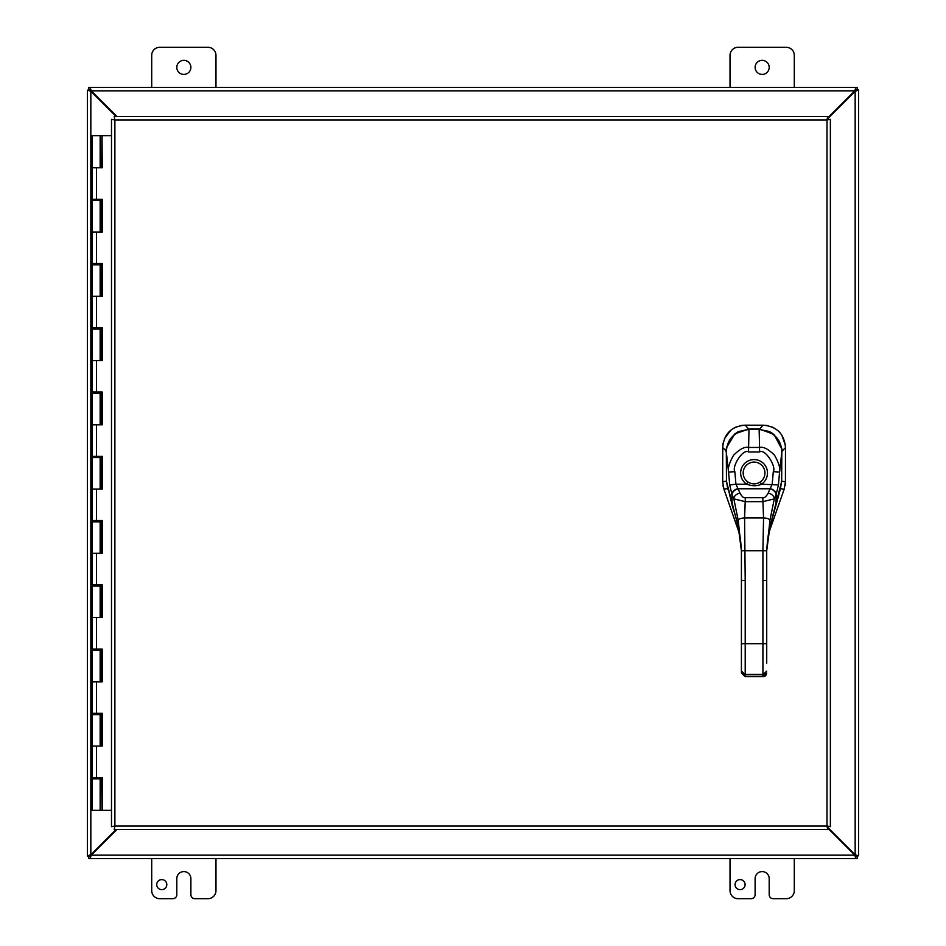 <?xml version="1.0" encoding="UTF-8"?>
<svg xmlns="http://www.w3.org/2000/svg" width="946" height="946" viewBox="0 0 946 946"><rect width="100%" height="100%" fill="white"/><g stroke="black" fill="none" stroke-linecap="round" stroke-linejoin="round"><path stroke-width="1.42" d="M794.285 858.542L794.285 890.671A8.029 8.029 0 0 1 786.256 898.7L773.201 898.7A4.021 4.021 0 0 1 769.193 894.68L769.193 878.621A7.036 7.036 0 0 0 762.157 871.585A7.036 7.036 0 0 0 755.121 878.621L755.121 894.68A4.021 4.021 0 0 1 751.1 898.7L738.057 898.7A8.029 8.029 0 0 1 730.028 890.671L730.028 858.542M745.105 884.628A5.026 5.026 0 0 1 740.079 889.654A5.026 5.026 0 0 1 735.054 884.628A5.026 5.026 0 0 1 740.079 879.603A5.026 5.026 0 0 1 745.105 884.628M190.879 67.379A7.036 7.036 0 0 1 183.843 74.415A7.036 7.036 0 0 1 176.807 67.379A7.036 7.036 0 0 1 183.843 60.343A7.036 7.036 0 0 1 190.879 67.379M151.715 87.458L151.715 55.329A8.029 8.029 0 0 1 159.744 47.3L207.943 47.3A8.029 8.029 0 0 1 215.972 55.329L215.972 87.458M215.972 858.542L215.972 890.671A8.029 8.029 0 0 1 207.943 898.7L194.9 898.7A4.021 4.021 0 0 1 190.879 894.68L190.879 878.621A7.036 7.036 0 0 0 183.843 871.585A7.036 7.036 0 0 0 176.807 878.621L176.807 894.68A4.021 4.021 0 0 1 172.799 898.7L159.744 898.7A8.029 8.029 0 0 1 151.715 890.671L151.715 858.542M166.803 884.628A5.026 5.026 0 0 1 161.778 889.654A5.026 5.026 0 0 1 156.74 884.628A5.026 5.026 0 0 1 161.778 879.603A5.026 5.026 0 0 1 166.803 884.628M769.193 67.379A7.036 7.036 0 0 1 762.157 74.415A7.036 7.036 0 0 1 755.121 67.379A7.036 7.036 0 0 1 762.157 60.343A7.036 7.036 0 0 1 769.193 67.379M730.028 87.458L730.028 55.329A8.029 8.029 0 0 1 738.057 47.3L786.256 47.3A8.029 8.029 0 0 1 794.285 55.329L794.285 87.458M116.216 829.429L90.84 854.806L87.458 855.811L87.458 90.189L90.84 91.194L116.216 116.571M116.937 116.571L91.194 90.84L90.189 87.458L855.811 87.458L854.806 90.84L827.644 118.002M827.644 118.711L855.16 91.194L858.542 90.189L858.542 855.811L855.16 854.806L827.644 827.289M827.644 827.998L854.806 855.16L855.811 858.542L90.189 858.542L91.194 855.16L116.937 829.429M89.835 855.811L87.458 856L89.835 855.811L90.84 854.806L90.84 91.194L89.835 90.189L87.458 90.189L89.835 90.189M856.165 90.189L858.542 90L856.165 90.189L855.16 91.194L855.16 854.806L856.165 855.811L858.542 855.811L856.165 855.811M855.811 856.165L857.348 856.165L857.348 858.542L855.811 858.542L855.811 856.165L854.806 855.16L91.194 855.16L90.189 856.165L90.189 858.542L88.652 858.542L88.652 856.165L90.189 856.165M90.189 89.835L88.652 89.835L88.652 87.458L90.189 87.458L90.189 89.835L91.194 90.84L854.806 90.84L855.811 89.835L855.811 87.458L857.348 87.458L857.348 89.835L855.811 89.835M727.557 488.55L723.938 489.165L722.685 481.798L722.732 447.316C724.009 433.812 731.4 426.433 744.928 425.18L763.327 425.203C776.832 426.469 784.222 433.871 785.476 447.399L785.428 481.881L784.175 489.2L768.672 533.319M723.371 487.296L722.992 485.499M722.839 445.105L723.158 442.988M724.411 438.79L730.797 430.17M732.559 428.869L736.39 426.835M740.6 425.582L742.716 425.286M765.539 425.31L767.679 425.629M771.841 426.871L773.793 427.793M779.055 431.683L780.497 433.292M781.774 435.018L785.369 445.199M785.346 483.784L785.109 485.605M723.938 489.165L739.63 534.171M781.491 448.428L773.934 434.38L759.295 428.976L748.96 428.964L734.876 433.859L726.93 447.009M766.721 580.513L762.925 580.513L762.925 550.761L766.721 550.761L766.721 663.17M766.721 661.289L766.721 663.181M738.306 527.076L738.27 526.957C739.748 532.633 740.789 540.568 741.416 550.761L738.258 520.56C738.424 519.035 740.529 518.172 744.585 517.959L745.212 580.513L741.416 580.513L741.416 550.761L762.925 550.761L763.552 517.959C767.608 518.172 769.713 519.035 769.878 520.56L769.878 526.839L781.68 481.313L781.81 452.271C783.761 449.043 775.732 432.44 767.951 431.21L759.153 429.413L748.984 429.413L740.186 431.21C732.76 432.121 724.352 448.877 726.327 452.271L726.457 481.313L732.216 505.412L731.932 494.368A6.326 4.186 -24.3 0 1 737.951 488.597L735.929 484.198L746.666 484.198L748.061 482.093A10.903 10.903 0 0 1 754.068 462.097A10.903 10.903 0 0 1 764.971 473A10.879 10.879 0 0 0 754.068 462.121A10.879 10.879 0 0 0 743.189 473A10.879 10.879 0 0 0 754.068 483.879A10.879 10.879 0 0 0 764.947 473A10.903 10.903 0 0 1 760.076 482.093C756.079 484.506 752.07 484.506 748.061 482.093M741.416 580.513L741.416 673.044L743.946 674.309M741.416 663.181L741.416 673.044L745.212 676.331L762.925 676.331L766.721 673.044C766.177 675.621 764.912 676.828 762.925 676.674L745.212 676.674L741.416 673.044M781.68 481.313L780.237 489.579L781.68 481.313L781.81 452.271C781.431 439.334 773.887 431.707 759.153 429.401L748.984 429.413C734.474 431.329 726.918 438.944 726.327 452.271L726.457 481.313L738.258 526.839L738.258 520.56L733.836 498.873L732.098 494.734A13.776 2.188 73.9 0 1 731.932 494.368L729.697 484.931L735.929 484.198L734.841 471.676C731.577 466.662 743.012 448.369 748.511 451.963L759.626 451.963C764.959 448.238 776.571 466.603 773.296 471.676L772.208 484.198L770.186 488.597A8.857 2.483 -60.1 0 1 770.02 488.786L768.187 493.103C766.201 496.615 764.403 498.152 762.783 497.726L745.353 497.726C743.745 498.164 741.936 496.626 739.949 493.103L738.117 488.786A8.857 2.483 60.1 0 1 737.951 488.597M729.697 484.931L728.562 472.054C727.616 468.589 729.26 463.032 733.469 455.381C739.666 449.149 744.679 446.5 748.511 447.446L759.626 447.446C763.434 446.547 768.4 449.125 774.514 455.168C778.865 462.949 780.545 468.577 779.575 472.054L778.44 484.931L776.205 494.368A13.776 2.188 -73.9 0 1 776.039 494.734L774.301 498.873L762.772 501.664L745.365 501.664L733.836 498.873A6.326 4.434 -20.8 0 1 739.949 493.103M732.098 494.734A6.326 4.363 -24.9 0 1 738.117 488.786L770.02 488.786A6.326 4.363 -155.1 0 1 776.039 494.734M766.721 550.761L769.867 526.957C768.4 532.633 767.348 540.568 766.721 550.761L769.878 520.56L774.301 498.873A6.326 4.434 -159.2 0 0 768.187 493.103M760.076 482.093L761.471 484.198C757.155 486.256 752.224 486.256 746.666 484.198A13.421 13.421 0 0 1 754.068 459.579A13.421 13.421 0 0 1 761.471 484.198L778.44 484.931M780.273 489.472L775.921 505.412L776.205 494.368A6.326 4.186 -155.7 0 0 770.186 488.597M114.336 829.311L114.88 826.047L826.993 826.047L826.993 119.953L827.644 116.571L826.993 119.953L830.375 119.314L830.375 826.686L826.993 826.047L827.644 829.429L114.23 829.429L114.88 826.047L111.498 826.686L114.88 826.047L114.23 829.429M111.604 119.409L114.88 119.953L114.23 116.571L114.88 119.953L111.498 119.314L114.88 119.953L114.88 826.047L111.604 826.591M830.269 119.409L826.993 119.953L830.375 119.314M114.23 116.571L827.644 116.571M830.269 826.591L826.993 826.047L827.644 829.429M111.498 826.686L111.498 119.314M826.993 826.047L830.375 826.686M102.062 167.785L102.062 135.656L102.239 167.785L92.117 167.785L100.146 167.785L100.146 135.656L100.477 167.785M100.146 135.656L92.117 135.656L92.117 199.263L102.239 199.263L102.239 232.042L92.117 232.042L100.146 232.042L100.146 200.552L92.117 200.552L92.117 263.52L102.239 263.52L102.239 296.299L92.117 296.299L100.146 296.299L100.146 264.809L92.117 264.809L92.117 327.777L102.239 327.777L102.239 360.556L92.117 360.556L100.146 360.556L100.146 329.066L92.117 329.066L92.117 392.034L102.239 392.034L102.239 424.813L92.117 424.813L100.146 424.813L100.146 393.323L92.117 393.323L92.117 456.291L102.239 456.291L102.239 489.058L92.117 489.058L100.146 489.058L100.146 457.58L92.117 457.58L92.117 520.548L102.239 520.548L102.239 553.315L92.117 553.315L100.146 553.315L100.146 521.837L92.117 521.837L92.117 584.805L102.239 584.805L102.239 617.572L92.117 617.572L100.146 617.572L100.146 586.094L92.117 586.094L92.117 649.062L102.239 649.062L102.239 681.83L92.117 681.83L100.146 681.83L100.146 650.351L92.117 650.351L92.117 713.319L102.239 713.319L102.239 746.087L92.117 746.087L100.146 746.087L100.146 714.608L92.117 714.608L92.117 777.577L102.239 777.577L102.239 810.344L111.498 810.344M102.062 232.042L102.062 199.263M102.062 296.299L102.062 263.52M102.062 360.556L102.062 327.777M102.062 424.813L102.062 392.034M102.062 489.058L102.062 456.291M102.062 553.315L102.062 520.548M102.062 617.572L102.062 584.805M102.062 681.83L102.062 649.062M102.062 746.087L102.062 713.319M111.498 135.656L102.239 135.656M102.239 810.344L102.062 777.577M101.896 777.577L101.896 778.865L92.117 778.865L92.117 810.344L102.062 810.344M100.69 167.785L100.477 135.656M101.896 199.263L101.896 200.552L100.146 200.552M101.896 263.52L101.896 264.809L100.146 264.809M101.896 327.777L101.896 329.066L100.146 329.066M101.896 392.034L101.896 393.323L100.146 393.323M101.896 456.291L101.896 457.58L100.146 457.58M101.896 520.548L101.896 521.837L100.146 521.837M101.896 584.805L101.896 586.094L100.146 586.094M101.896 649.062L101.896 650.351L100.146 650.351M101.896 713.319L101.896 714.608L100.146 714.608M100.69 135.656L102.062 135.656M100.122 778.865L100.122 777.577M100.122 714.608L100.122 713.319M100.122 650.351L100.122 649.062M100.122 586.094L100.122 584.805M100.122 521.837L100.122 520.548M100.122 457.58L100.122 456.291M100.122 393.323L100.122 392.034M100.122 329.066L100.122 327.777M100.122 264.809L100.122 263.52M100.122 200.552L100.122 199.263M726.457 481.124L722.685 481.75M780.556 488.621L784.163 489.236M781.68 481.195L785.428 481.833M759.295 429.401L763.079 425.203M748.96 429.401L745.188 425.18M726.351 451.195L722.732 447.564M781.786 451.325L785.476 447.647M745.212 580.513L745.212 643.765L741.416 643.765M762.925 580.513L762.925 643.765L745.212 643.765L745.212 674.427L741.416 671.152M766.721 643.765L762.925 643.765L762.925 674.427L745.212 674.427L745.212 675.409M741.416 550.761L738.27 526.957C735.267 513.548 734.297 512.886 732.216 505.412M775.921 505.412L769.831 527.076M745.353 497.726L744.585 517.959L763.552 517.959L762.783 497.726M734.841 471.676L728.562 472.054L726.327 452.271M748.511 451.963L748.984 429.413M759.626 451.963L759.153 429.413M773.296 471.676L779.575 472.054L781.81 452.271M766.721 671.152L762.925 674.427L762.925 675.409M826.993 119.953L114.88 119.953M96.48 167.785L96.48 199.263M96.48 232.042L96.48 263.52M96.48 296.299L96.48 327.777M96.48 360.556L96.48 392.034M96.48 424.813L96.48 456.291M96.48 489.058L96.48 520.548M96.48 553.315L96.48 584.805M96.48 617.572L96.48 649.062M96.48 681.83L96.48 713.319M96.48 746.087L96.48 777.577M100.69 232.042L100.69 200.552M100.69 296.299L100.69 264.809M100.69 360.556L100.69 329.066M100.69 424.813L100.69 393.323M100.69 489.058L100.69 457.58M100.69 553.315L100.69 521.837M100.69 617.572L100.69 586.094M100.69 681.83L100.69 650.351M100.69 746.087L100.69 714.608M100.69 810.344L100.69 778.865M100.477 778.865L100.477 810.344M100.477 714.608L100.477 746.087M100.477 650.351L100.477 681.83M100.477 586.094L100.477 617.572M100.477 521.837L100.477 553.315M100.477 457.58L100.477 489.058M100.477 393.323L100.477 424.813M100.477 329.066L100.477 360.556M100.477 264.809L100.477 296.299M100.477 200.552L100.477 232.042M727.864 489.472L726.457 481.313M94.198 199.263L94.198 200.552M94.198 263.52L94.198 264.809M94.198 327.777L94.198 329.066M94.198 392.034L94.198 393.323M94.198 456.291L94.198 457.58M94.198 520.548L94.198 521.837M94.198 584.805L94.198 586.094M94.198 649.062L94.198 650.351M94.198 713.319L94.198 714.608M94.198 777.577L94.198 778.865M98.053 199.263L98.053 200.552M98.053 263.52L98.053 264.809M98.053 327.777L98.053 329.066M98.053 392.034L98.053 393.323M98.053 456.291L98.053 457.58M98.053 520.548L98.053 521.837M98.053 584.805L98.053 586.094M98.053 649.062L98.053 650.351M98.053 713.319L98.053 714.608M98.053 777.577L98.053 778.865M100.146 778.865L100.146 810.344"/></g></svg>
